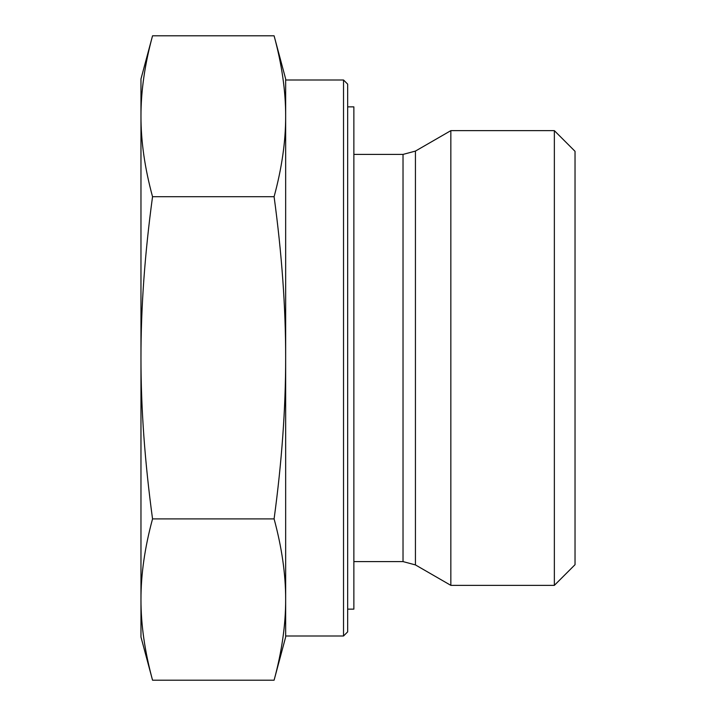 <?xml version="1.0" encoding="UTF-8"?>
<svg xmlns="http://www.w3.org/2000/svg" width="716" height="716" viewBox="0 0 716 716"><rect width="100%" height="100%" fill="white"/><g stroke="black" fill="none" stroke-linecap="round" stroke-linejoin="round"><path stroke-width="1.07" d="M554.354 585.357L575.029 564.691L575.029 151.309L554.354 130.643L554.354 585.357L450.847 585.357L450.847 130.643L415.432 151.085L415.432 564.915L450.847 585.357M152.544 35.8L140.971 78.966L140.971 116.252C140.927 141.365 144.784 168.179 152.544 196.703C144.784 253.822 140.927 307.522 140.971 357.803C140.927 408.084 144.784 461.784 152.544 518.903C144.784 547.498 140.927 574.384 140.971 599.552C140.927 624.728 144.784 651.605 152.544 680.2L140.971 637.034L140.971 116.252C140.927 91.138 144.784 64.324 152.544 35.8L274.094 35.8C281.844 64.324 285.702 91.138 285.657 116.252L285.657 357.803C285.702 307.522 281.844 253.822 274.094 196.703C281.844 168.179 285.702 141.365 285.657 116.252L285.657 78.966L274.094 35.8M152.544 680.2L274.094 680.2C281.844 651.605 285.702 624.728 285.657 599.552C285.702 574.384 281.844 547.498 274.094 518.903C281.835 461.856 285.693 408.218 285.657 358L285.657 637.034L274.094 680.2M152.544 518.903L274.094 518.903M343.528 80.004L343.528 635.996L347.663 631.87L347.663 84.13L343.528 80.004L285.657 80.004L285.657 116.252M152.544 196.703L274.094 196.703M347.663 609.128L353.865 609.128L353.865 106.872L347.663 106.872M353.865 154.405L403.027 154.405L403.027 561.595L415.432 564.915M353.865 561.595L403.027 561.595M403.027 154.405L415.432 151.085M343.528 635.996L285.657 635.996M554.354 130.643L450.847 130.643"/></g></svg>
